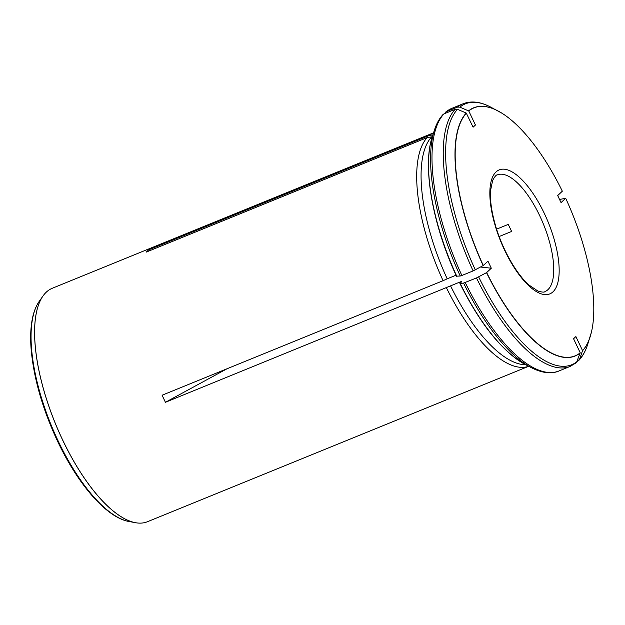 <?xml version="1.0" encoding="UTF-8"?>
<svg xmlns="http://www.w3.org/2000/svg" width="625" height="625" viewBox="0 0 625 625"><rect width="100%" height="100%" fill="white"/><g stroke="black" fill="none" stroke-linecap="round" stroke-linejoin="round"><path stroke-width="0.94" d="M466.438 113.148A133.922 51.18 67.8 0 0 483.312 265.508L473.125 270.906L461.875 275.492A141.812 54.195 -112.2 0 1 443.969 113.875L455.219 109.289L457.523 109.336L466.258 113.062L473.102 127.188L475.43 125L468.758 110.961A133.922 51.18 67.8 0 1 502.055 113.281A133.922 51.18 67.8 0 1 562.328 191.195L557.695 195.547L561.047 202.602L565.672 198.242A133.922 51.18 67.8 0 1 591.375 332.352A133.922 51.18 67.8 0 1 582.555 350.609L575.883 336.562L573.562 338.75L580.227 352.797L576.414 362.656L570.172 366.398A141.812 54.195 67.8 0 1 476.477 277.953L463.594 283.062L460.211 283.492L461.586 281.664M480.531 267.031L491.297 268.211L486.664 272.562L476.477 277.953M499.164 236.523L511.617 231.445L508.266 224.391L496.609 229.148M486.664 272.562A133.922 51.18 67.8 0 0 580.227 352.797M432.281 136.75L427.219 137.547L146.234 252.102L148.555 249.914L150.039 250.547M443.969 113.875L443.031 114.516C439.352 118.492 436.484 123.68 434.438 130.062A140.891 53.836 -112.2 0 0 460.242 276.016L456.734 276.148M461.438 281.922C461.844 281.453 461.25 281.531 459.672 282.141L165.438 402.289L227.031 368.758M525.742 364.719A124.875 47.719 -112.2 0 1 450.547 285.859M433.539 132.828L52.266 288.273A126.055 48.172 67.8 0 0 43.328 295.531A126.055 48.172 67.8 0 0 62.656 439.992A126.055 48.172 67.8 0 0 64.352 443.5A126.055 48.172 67.8 0 0 135.977 522.789A126.055 48.172 67.8 0 0 147.445 521.727L528.719 366.281A126.055 48.172 -112.2 0 1 446.422 287.727M465.227 282.547A141.812 54.195 -112.2 0 0 558.922 370.984C553.461 373.422 544.367 374.297 531.289 367.633L524.938 364.297A134.859 51.531 -112.2 0 1 460.211 283.492L460.078 283.195M456.039 275.211L447.195 278.812A124.875 47.719 -112.2 0 1 431.492 137.062M447.195 278.812L443.078 280.68A126.055 48.172 -112.2 0 1 427.219 137.547M432.844 134.984L429.539 135.359A126.055 48.172 -112.2 0 1 433.531 132.859M468.758 110.961L459.844 107.148L457.547 107.102L446.297 111.688L444.781 113.289M582.555 350.609L579.562 359.273L577.344 361.164M565.672 198.242L559.57 199.492M443.078 280.68L162.086 395.234L165.438 402.289M429.539 135.359L148.555 249.914M461.875 275.492L460.242 276.016M491.297 268.211L487.945 261.156L483.312 265.508M486.508 272.648A134.07 51.234 67.8 0 0 580.172 352.977M478.656 276.922A140.891 53.836 67.8 0 0 577.242 361.461M531.289 367.633A140.891 53.836 -112.2 0 1 463.594 283.062M460.156 283.125A124.875 47.719 -112.2 0 1 459.672 282.141M539.727 215.758A63.023 24.086 67.8 0 0 497.328 174.891C496.312 174.719 494.758 176.531 492.664 180.344L490.539 190.609C489.945 200.109 491.523 211.5 495.281 224.781C502.008 248.711 516.258 273.922 528.984 285.039L537.805 290.992C541.961 292.234 544.328 292.445 544.922 291.617A63.023 24.086 67.8 0 0 539.727 215.758M466.258 113.062A134.07 51.234 67.8 0 0 483.156 265.594M499.891 111.984A134.07 51.234 67.8 0 0 497.914 110.891A134.07 51.234 67.8 0 0 468.586 110.875M582.5 350.789A134.07 51.234 67.8 0 0 590.078 336.961A134.07 51.234 67.8 0 0 590.734 334.797M455.219 109.289A141.812 54.195 67.8 0 0 473.125 270.906M457.523 109.336A140.891 53.836 67.8 0 0 475.305 269.867M446.297 111.688A141.812 54.195 -112.2 0 1 451.852 108.352L463.102 103.766A141.812 54.195 67.8 0 0 457.547 107.102M502.055 113.281L490.727 107.117A140.891 53.836 67.8 0 0 459.844 107.148M579.562 359.273A140.891 53.836 67.8 0 0 587.586 344.688C585.539 351.078 582.672 356.258 578.992 360.234M456.859 276.445A134.859 51.531 -112.2 0 1 432.227 136.898L434.438 130.062M135.68 522.742A126.023 48.156 -112.2 0 1 135.367 522.688A126.023 48.156 -112.2 0 1 62.625 440A126.023 48.156 -112.2 0 1 42.969 296.031A126.023 48.156 -112.2 0 1 43.148 295.781M135.977 522.789L128.891 521.477A122.352 46.758 -112.2 0 1 58.266 441.203A122.352 46.758 -112.2 0 1 39.18 301.43L43.328 295.531M544.258 213.289A66.969 25.594 67.8 0 0 489.961 189.258A66.969 25.594 67.8 0 0 539.266 293.086A66.969 25.594 67.8 0 0 544.258 213.289M591.375 332.352L587.586 344.688M558.922 370.984L570.172 366.398M490.727 107.117C480.555 101.711 471.344 100.594 463.102 103.766M451.852 108.352L445.609 112.094M432.227 136.898C422.148 166.453 432.688 225.148 456.578 276.391M524.938 364.297C501.969 351.148 480.297 324.195 459.93 283.453M39.18 301.43C35.75 306.375 33.359 312.758 32.016 320.57C30.531 329.203 30.273 339.18 31.25 350.5C34.031 379.375 42.805 409.625 57.57 441.242C78.055 484.594 106.586 517.633 128.891 521.477"/></g></svg>
